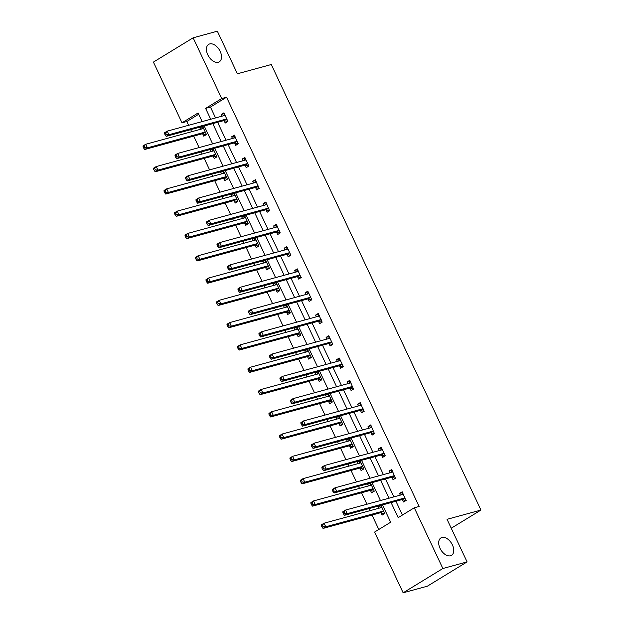 <?xml version="1.0" encoding="UTF-8"?>
<svg xmlns="http://www.w3.org/2000/svg" width="624" height="624" viewBox="0 0 624 624"><rect width="100%" height="100%" fill="white"/><g stroke="black" fill="none" stroke-linecap="round" stroke-linejoin="round"><path stroke-width="0.94" d="M218.283 62.228A10.202 6.271 -121.4 0 1 208.182 55.575A10.202 6.271 -121.4 0 1 208.658 44.374A10.202 6.271 -121.4 0 1 209.68 43.937A10.202 6.271 -121.4 0 1 219.781 50.591A10.202 6.271 -121.4 0 1 219.305 61.792A10.202 6.271 -121.4 0 1 218.283 62.228M450.528 555.773A10.202 6.271 -121.4 0 1 440.435 549.12A10.202 6.271 -121.4 0 1 440.903 537.927A10.202 6.271 -121.4 0 1 441.925 537.482A10.202 6.271 -121.4 0 1 452.026 544.144A10.202 6.271 -121.4 0 1 451.55 555.337A10.202 6.271 -121.4 0 1 450.528 555.773M198.689 114.254L186.833 121.508L181.99 122.827L153.418 62.096L193.136 37.814L217.347 31.2L237.385 73.78L271.284 64.522L480.94 510.065L447.041 519.316L467.08 561.904L427.362 586.186L403.143 592.8L374.564 532.069L390.671 522.226L382.528 504.925M186.833 121.508L188.612 125.291M190.679 129.667L191.646 131.726M193.705 136.102L199.103 147.584M201.162 151.96L202.137 154.019M204.196 158.395L209.594 169.868M211.653 174.252L212.62 176.311M214.687 180.687L220.085 192.161M222.144 196.537L223.111 198.604M225.17 202.979L230.576 214.453M232.635 218.829L233.602 220.896M235.661 225.272L241.059 236.746M243.126 241.121L244.093 243.181M246.152 247.564L251.55 259.038M253.609 263.414L254.584 265.473M256.643 269.849L262.041 281.33M264.1 285.706L265.067 287.765M267.134 292.141L272.532 303.623M274.591 307.999L275.558 310.058M277.618 314.434L283.023 325.907M285.082 330.291L286.049 332.35M288.109 336.726L293.506 348.2M295.573 352.576L296.54 354.643M298.6 359.018L303.997 370.492M306.056 374.868L307.031 376.927M309.091 381.311L314.488 392.785M316.547 397.16L317.515 399.22M319.574 403.595L324.979 415.077M327.038 419.453L328.006 421.512M330.065 425.888L335.47 437.369M337.529 441.745L338.497 443.804M340.556 448.18L345.953 459.654M348.013 464.038L348.988 466.097M351.047 470.473L356.444 481.946M358.504 486.322L359.479 488.389M361.538 492.765L366.935 504.239M368.995 508.615L369.962 510.674M372.021 515.057L378.815 529.48M451.23 528.232L480.94 510.065M380.991 512.819L382.083 515.128L384.766 513.49L380.936 505.354M379.267 505.814L378.05 506.555L378.846 508.256M370.508 490.526L371.592 492.835L374.275 491.197L370.445 483.062M368.776 483.522L367.559 484.263L368.355 485.963M360.017 468.234L361.101 470.551L363.784 468.905L359.962 460.769M358.285 461.23L357.068 461.971L357.864 463.671M349.526 445.942L350.618 448.258L353.301 446.612L349.471 438.485M347.794 438.937L346.577 439.686L347.381 441.379M339.035 423.649L340.127 425.966L342.81 424.328L338.98 416.192M337.303 416.645L336.086 417.394L336.89 419.086M328.544 401.365L329.636 403.673L332.319 402.035L328.489 393.9M326.82 394.36L325.603 395.101L326.399 396.794M318.061 379.072L319.145 381.381L321.828 379.743L317.998 371.608M316.329 372.068L315.112 372.809L315.908 374.501M307.57 356.78L308.654 359.089L311.337 357.451L307.515 349.315M305.838 349.775L304.621 350.516L305.417 352.217M297.079 334.487L298.171 336.804L300.854 335.158L297.024 327.023M295.347 327.483L294.13 328.224L294.934 329.924M286.588 312.195L287.68 314.512L290.363 312.866L286.533 304.738M284.864 305.191L283.639 305.939L284.443 307.632M276.097 289.903L277.189 292.219L279.872 290.573L276.042 282.446M274.373 282.898L273.156 283.647L273.952 285.34M265.613 267.61L266.698 269.927L269.381 268.289L265.551 260.153M263.882 260.606L262.665 261.355L263.461 263.047M255.122 245.326L256.207 247.634L258.89 245.996L255.068 237.861M253.391 238.321L252.174 239.062L252.97 240.755M244.631 223.033L245.723 225.342L248.407 223.704L244.577 215.569M242.9 216.029L241.683 216.77L242.486 218.47M234.14 200.741L235.232 203.057L237.916 201.412L234.086 193.276M232.417 193.736L231.192 194.477L231.995 196.178M223.649 178.448L224.741 180.765L227.425 179.119L223.595 170.984M221.926 171.444L220.709 172.185L221.504 173.885M213.166 156.156L214.25 158.473L216.934 156.827L213.104 148.699M211.435 149.152L210.218 149.9L211.013 151.593M202.675 133.864L203.759 136.18L206.443 134.542L202.621 126.407M200.944 126.859L199.727 127.608L200.522 129.301M391.1 502.577L398.182 517.631L414.281 507.788L419.125 506.462L226.551 97.219L210.452 107.063L215.561 117.928M217.62 122.304L226.052 140.221M228.111 144.596L236.543 162.513M238.602 166.889L247.034 184.805M249.093 189.181L257.525 207.098M259.584 211.474L268.008 229.39M270.067 233.766L278.499 251.675M280.558 256.058L288.99 273.967M291.049 278.343L299.481 296.26M301.54 300.635L309.972 318.552M312.031 322.928L320.455 340.844M322.514 345.22L330.946 363.137M333.005 367.513L341.437 385.421M343.496 389.805L351.928 407.714M353.987 412.09L362.419 430.006M364.478 434.382L372.902 452.299M374.962 456.674L383.393 474.591M385.453 478.967L393.884 496.883M395.944 501.259L402.425 515.034M405.935 500.542L402.199 491.79L399.516 493.428L400.312 495.121M406.232 500.362L403.549 502L402.464 499.691M395.444 478.257L391.708 469.498L389.025 471.136L389.828 472.836M395.749 478.07L393.065 479.708L391.973 477.399M381.482 455.107L382.574 457.423L385.258 455.777L381.225 447.205L378.542 448.843L379.337 450.544M374.462 433.672L370.734 424.913L368.051 426.559L368.846 428.251M374.767 433.485L372.083 435.131L370.991 432.814M363.979 411.38L360.243 402.62L357.56 404.266L358.355 405.959M364.276 411.193L361.592 412.838L360.508 410.522M353.488 389.087L349.752 380.328L347.069 381.974L347.864 383.666M353.785 388.908L351.101 390.546L350.017 388.229M339.526 365.945L340.618 368.254L343.301 366.616L339.261 358.043L336.578 359.681L337.381 361.374M329.035 343.652L330.127 345.961L332.81 344.323L328.778 335.751L326.095 337.389L326.89 339.089M322.015 322.218L318.287 313.459L315.604 315.097L316.399 316.797M322.319 322.031L319.636 323.669L318.544 321.36M308.061 299.068L309.145 301.384L311.828 299.738L307.796 291.166L305.113 292.804L305.908 294.505M301.041 277.633L297.305 268.874L294.622 270.52L295.417 272.212M301.337 277.446L298.654 279.092L297.57 276.775M287.079 254.483L288.171 256.799L290.854 255.161L286.814 246.581L284.131 248.227L284.934 249.92M280.059 233.048L276.331 224.297L273.647 225.935L274.443 227.627M280.363 232.869L277.68 234.507L276.588 232.198M269.568 210.764L265.84 202.004L263.156 203.642L263.952 205.343M269.872 210.577L267.189 212.215L266.097 209.906M259.085 188.471L255.349 179.712L252.665 181.35L253.461 183.05M259.381 188.284L256.698 189.922L255.614 187.613M247.806 163.683L244.943 165.274L248.89 165.984L244.858 157.42L242.174 159.058L242.97 160.758M248.89 165.992L246.207 167.638L245.123 165.321M238.103 143.887L234.367 135.127L231.683 136.773L232.487 138.466M238.407 143.699L235.724 145.345L234.632 143.029M226.824 119.098L223.961 120.697L227.908 121.407L223.883 112.835L221.2 114.481L221.996 116.173M227.916 121.415L225.233 123.053L224.141 120.736M467.08 561.904L442.861 568.511L403.143 592.8M193.136 37.814L221.707 98.545L205.608 108.389L210.725 119.254M226.551 97.219L221.707 98.545M414.281 507.788L442.861 568.511M212.784 123.63L221.208 141.547M223.267 145.922L231.699 163.839M233.758 168.215L242.19 186.124M244.249 190.507L252.681 208.416M254.74 212.792L263.172 230.708M265.231 235.084L273.655 253.001M275.714 257.377L284.146 275.293M286.205 279.669L294.637 297.586M296.696 301.961L305.128 319.87M307.187 324.254L315.611 342.163M317.678 346.538L326.102 364.455M328.162 368.831L336.593 386.747M338.653 391.123L347.084 409.04M349.144 413.416L357.575 431.332M359.635 435.708L368.059 453.617M370.126 458L378.55 475.909M380.609 480.285L389.041 498.202M202.145 121.594L198.097 112.983L181.99 122.827M380.468 500.542L372.037 482.633M369.977 478.257L361.546 460.34M359.486 455.965L351.055 438.048M348.995 433.672L340.571 415.756M338.512 411.38L330.08 393.463M328.021 389.087L319.589 371.171M317.53 366.795L309.098 348.886M307.039 344.503L298.607 326.594M296.548 322.218L288.124 304.301M286.065 299.926L277.633 282.009M275.574 277.633L267.142 259.717M265.083 255.341L256.651 237.424M254.592 233.048L246.16 215.14M244.101 210.756L235.677 192.847M233.618 188.471L225.186 170.555M223.127 166.179L214.695 148.262M212.636 143.887L204.204 125.97M210.452 107.063L205.608 108.389M402.581 492.593L399.516 493.428M381.108 505.721L378.05 506.555M370.617 483.428L367.559 484.263M392.09 470.301L389.025 471.136M360.134 461.136L357.068 461.971M381.599 448.009L378.542 448.843M349.643 438.844L346.577 439.686M371.108 425.716L368.051 426.559M339.152 416.559L336.086 417.394M360.625 403.424L357.56 404.266M328.661 394.267L325.603 395.101M350.134 381.139L347.069 381.974M318.17 371.974L315.112 372.809M339.643 358.847L336.578 359.681M307.687 349.682L304.621 350.516M329.152 336.554L326.095 337.389M297.196 327.389L294.13 328.224M318.661 314.262L315.604 315.097M286.705 305.097L283.639 305.939M308.178 291.97L305.113 292.804M276.214 282.805L273.156 283.647M297.687 269.677L294.622 270.52M265.723 260.52L262.665 261.355M287.196 247.393L284.131 248.227M255.239 238.228L252.174 239.062M276.705 225.1L273.647 225.935M244.748 215.935L241.683 216.77M266.214 202.808L263.156 203.642M234.257 193.643L231.192 194.477M255.731 180.515L252.665 181.35M223.766 171.35L220.709 172.185M245.24 158.223L242.174 159.058M213.283 149.058L210.218 149.9M234.749 135.931L231.683 136.773M202.792 126.773L199.727 127.608M224.258 113.646L221.2 114.481M401.357 494.84L402.87 493.21M342.896 512.647L343.574 514.075L344.643 513.419L343.972 511.992L342.896 512.647L342.849 511.727L345.532 510.081L402.87 494.426A1.591 0.983 58.6 0 0 403.034 494.356A1.591 0.983 58.6 0 0 403.19 494.224L403.291 494.099M343.972 511.992L345.532 510.081L347.217 513.653L344.534 515.299L401.872 499.637A1.591 0.983 58.6 0 1 402.285 499.645L405.904 500.549M405.148 498.046L404.968 497.999A1.591 0.983 58.6 0 0 404.555 497.999L347.217 513.653L344.643 513.419M343.574 514.075L344.534 515.299M381.404 506.337L379.883 507.967M381.818 507.226L381.716 507.351A1.591 0.983 -121.4 0 1 381.56 507.484A1.591 0.983 -121.4 0 1 381.404 507.554L324.067 523.208L325.744 526.781L323.06 528.427L380.398 512.764A1.591 0.983 -121.4 0 1 380.812 512.772L384.439 513.677M323.177 526.547L322.507 525.119L321.43 525.775L322.101 527.202L323.177 526.547L325.744 526.781L383.089 511.126A1.591 0.983 -121.4 0 1 383.495 511.134L383.674 511.173M321.43 525.775L321.383 524.854L324.067 523.208L322.507 525.119M323.06 528.427L322.101 527.202M390.866 472.547L392.379 470.917M332.413 490.355L333.083 491.782L334.16 491.127L333.481 489.7L332.413 490.355L332.358 489.434L335.041 487.796L392.387 472.134A1.591 0.983 58.6 0 0 392.543 472.064A1.591 0.983 58.6 0 0 392.699 471.931L392.8 471.806M333.481 489.7L335.041 487.796L336.726 491.369L334.043 493.007L391.381 477.344A1.591 0.983 58.6 0 1 391.794 477.352L395.421 478.265M394.657 475.753L394.477 475.714A1.591 0.983 58.6 0 0 394.064 475.706L336.726 491.369L334.16 491.127M333.083 491.782L334.043 493.007M380.375 450.255L381.888 448.625M321.922 468.062L322.592 469.498L323.669 468.835L322.998 467.407L321.922 468.062L321.867 467.142L324.55 465.504L381.896 449.842A1.591 0.983 58.6 0 0 382.052 449.771A1.591 0.983 58.6 0 0 382.208 449.639L382.309 449.522M322.998 467.407L324.55 465.504L326.235 469.076L323.552 470.714L380.89 455.06A1.591 0.983 58.6 0 1 381.303 455.06L384.93 455.972M384.166 453.469L383.986 453.422A1.591 0.983 58.6 0 0 383.573 453.414L326.235 469.076L323.669 468.835M322.592 469.498L323.552 470.714M370.913 484.045L369.392 485.675M371.327 484.934L371.225 485.059A1.591 0.983 -121.4 0 1 371.077 485.191A1.591 0.983 -121.4 0 1 370.913 485.261L313.576 500.924L315.253 504.496L312.569 506.134L369.915 490.472A1.591 0.983 -121.4 0 1 370.321 490.48L373.948 491.392M312.686 504.254L312.016 502.827L310.939 503.482L311.61 504.917L312.686 504.254L315.253 504.496L372.598 488.834A1.591 0.983 -121.4 0 1 373.004 488.842L373.191 488.888M310.939 503.482L310.892 502.562L313.576 500.924L312.016 502.827M312.569 506.134L311.61 504.917M360.422 461.752L358.909 463.382M360.844 462.649L360.742 462.766A1.591 0.983 -121.4 0 1 360.586 462.899A1.591 0.983 -121.4 0 1 360.422 462.969L303.085 478.631L304.769 482.204L302.078 483.842L359.424 468.187A1.591 0.983 -121.4 0 1 359.83 468.187L363.457 469.1M302.195 481.97L301.525 480.535L300.448 481.19L301.127 482.625L302.195 481.97L304.769 482.204L362.107 466.541A1.591 0.983 -121.4 0 1 362.521 466.549L362.7 466.596M300.448 481.19L300.401 480.269L303.085 478.631L301.525 480.535M302.078 483.842L301.127 482.625M369.884 427.97L371.405 426.332M311.431 445.778L312.101 447.205L313.178 446.55L312.507 445.115L311.431 445.778L311.384 444.85L314.067 443.212L371.405 427.549A1.591 0.983 58.6 0 0 371.569 427.487A1.591 0.983 58.6 0 0 371.717 427.346L371.818 427.229M312.507 445.115L314.067 443.212L315.744 446.784L313.061 448.422L370.406 432.767A1.591 0.983 58.6 0 1 370.812 432.767L374.439 433.68M373.675 431.176L373.495 431.129A1.591 0.983 58.6 0 0 373.09 431.122L315.744 446.784L313.178 446.55M312.101 447.205L313.061 448.422M359.401 405.678L360.914 404.048M300.94 423.485L301.61 424.913L302.687 424.258L302.016 422.83L300.94 423.485L300.893 422.557L303.576 420.919L360.914 405.265A1.591 0.983 58.6 0 0 361.078 405.194A1.591 0.983 58.6 0 0 361.226 405.062L361.335 404.937M302.016 422.83L303.576 420.919L305.253 424.492L302.57 426.13L359.915 410.475A1.591 0.983 58.6 0 1 360.321 410.475L363.948 411.388M363.191 408.884L363.004 408.837A1.591 0.983 58.6 0 0 362.599 408.837L305.253 424.492L302.687 424.258M301.61 424.913L302.57 426.13M348.91 383.386L350.423 381.755M290.449 401.193L291.127 402.62L292.196 401.965L291.525 400.538L290.449 401.193L290.402 400.273L293.085 398.627L350.423 382.972A1.591 0.983 58.6 0 0 350.587 382.902A1.591 0.983 58.6 0 0 350.743 382.769L350.844 382.645M291.525 400.538L293.085 398.627L294.77 402.199L292.087 403.845L349.424 388.183A1.591 0.983 58.6 0 1 349.838 388.19L353.457 389.095M352.7 386.591L352.521 386.545A1.591 0.983 58.6 0 0 352.108 386.545L294.77 402.199L292.196 401.965M291.127 402.62L292.087 403.845M349.931 439.468L348.418 441.098M350.353 440.357L350.251 440.482A1.591 0.983 -121.4 0 1 350.095 440.614A1.591 0.983 -121.4 0 1 349.939 440.677L292.594 456.339L294.278 459.911L291.595 461.549L348.933 445.895A1.591 0.983 -121.4 0 1 349.346 445.895L352.973 446.807M291.704 459.677L291.034 458.25L289.965 458.905L290.636 460.333L291.704 459.677L294.278 459.911L351.616 444.249A1.591 0.983 -121.4 0 1 352.03 444.257L352.209 444.304M289.965 458.905L289.91 457.977L292.594 456.339L291.034 458.25M291.595 461.549L290.636 460.333M339.44 417.175L337.927 418.805M342.802 424.32L338.855 423.61L341.718 422.011M339.862 418.064L339.76 418.189A1.591 0.983 -121.4 0 1 339.604 418.322A1.591 0.983 -121.4 0 1 339.448 418.392L282.103 434.047L283.787 437.619L281.104 439.257L338.442 423.602A1.591 0.983 -121.4 0 1 338.855 423.61M281.221 437.385L280.543 435.958L279.474 436.613L280.145 438.04L281.221 437.385L283.787 437.619L341.125 421.964A1.591 0.983 -121.4 0 1 341.539 421.964M279.474 436.613L279.419 435.685L282.103 434.047L280.543 435.958M281.104 439.257L280.145 438.04M328.957 394.883L327.436 396.513M332.319 402.028L328.364 401.318L331.227 399.719M329.371 395.772L329.269 395.897A1.591 0.983 -121.4 0 1 329.113 396.029A1.591 0.983 -121.4 0 1 328.957 396.1L271.619 411.754L273.296 415.327L270.613 416.972L327.951 401.31A1.591 0.983 -121.4 0 1 328.364 401.318M270.73 415.093L270.059 413.665L268.983 414.32L269.654 415.748L270.73 415.093L273.296 415.327L330.642 399.672A1.591 0.983 -121.4 0 1 331.048 399.672M268.983 414.32L268.936 413.4L271.619 411.754L270.059 413.665M270.613 416.972L269.654 415.748M338.419 361.093L339.932 359.463M279.965 378.901L280.636 380.328L281.713 379.673L281.034 378.245L279.965 378.901L279.911 377.98L282.594 376.334L339.94 360.68A1.591 0.983 58.6 0 0 340.096 360.61A1.591 0.983 58.6 0 0 340.252 360.477L340.353 360.352M281.034 378.245L282.594 376.334L284.279 379.907L281.596 381.553L338.933 365.89A1.591 0.983 58.6 0 1 339.347 365.898L342.974 366.803M342.209 364.299L342.03 364.252A1.591 0.983 58.6 0 0 341.617 364.252L284.279 379.907L281.713 379.673M280.636 380.328L281.596 381.553M318.466 372.59L316.945 374.221M321.828 379.735L317.873 379.025L320.744 377.426M318.88 373.48L318.778 373.604A1.591 0.983 -121.4 0 1 318.63 373.737A1.591 0.983 -121.4 0 1 318.466 373.807L261.128 389.462L262.805 393.034L260.122 394.68L317.468 379.018A1.591 0.983 -121.4 0 1 317.873 379.025M260.239 392.8L259.568 391.373L258.492 392.028L259.163 393.455L260.239 392.8L262.805 393.034L320.151 377.38A1.591 0.983 -121.4 0 1 320.557 377.38M258.492 392.028L258.445 391.108L261.128 389.462L259.568 391.373M260.122 394.68L259.163 393.455M327.928 338.801L329.441 337.171M269.474 356.608L270.145 358.036L271.222 357.38L270.551 355.953L269.474 356.608L269.42 355.688L272.111 354.042L329.449 338.387A1.591 0.983 58.6 0 0 329.605 338.317A1.591 0.983 58.6 0 0 329.761 338.185L329.862 338.06M270.551 355.953L272.111 354.042L273.788 357.614L271.105 359.26L328.442 343.598A1.591 0.983 58.6 0 1 328.856 343.606L332.483 344.51M331.718 342.007L331.539 341.968A1.591 0.983 58.6 0 0 331.126 341.96L273.788 357.614L271.222 357.38M270.145 358.036L271.105 359.26M307.975 350.298L306.462 351.928M311.337 357.443L307.382 356.733L310.253 355.134M308.396 351.187L308.295 351.312A1.591 0.983 -121.4 0 1 308.139 351.445A1.591 0.983 -121.4 0 1 307.975 351.515L250.637 367.177L252.322 370.75L249.631 372.388L306.977 356.725A1.591 0.983 -121.4 0 1 307.382 356.733M249.748 370.508L249.077 369.08L248.001 369.736L248.68 371.163L249.748 370.508L252.322 370.75L309.66 355.087A1.591 0.983 -121.4 0 1 310.073 355.095M248.001 369.736L247.954 368.815L250.637 367.177L249.077 369.08M249.631 372.388L248.68 371.163M317.437 316.508L318.958 314.878M258.983 334.316L259.654 335.751L260.731 335.088L260.06 333.661L258.983 334.316L258.937 333.395L261.62 331.757L318.958 316.095A1.591 0.983 58.6 0 0 319.121 316.025A1.591 0.983 58.6 0 0 319.27 315.892L319.371 315.767M260.06 333.661L261.62 331.757L263.297 335.33L260.614 336.968L317.959 321.313A1.591 0.983 58.6 0 1 318.365 321.313L321.992 322.226M321.235 319.722L321.048 319.675A1.591 0.983 58.6 0 0 320.642 319.667L263.297 335.33L260.731 335.088M259.654 335.751L260.614 336.968M297.484 328.006L295.971 329.636M300.846 335.15L296.899 334.441L299.762 332.849M297.905 328.903L297.804 329.02A1.591 0.983 -121.4 0 1 297.648 329.152A1.591 0.983 -121.4 0 1 297.492 329.222L240.146 344.885L241.831 348.457L239.148 350.095L296.486 334.441A1.591 0.983 -121.4 0 1 296.899 334.441M239.257 348.215L238.586 346.788L237.518 347.443L238.189 348.878L239.257 348.215L241.831 348.457L299.169 332.795A1.591 0.983 -121.4 0 1 299.582 332.803M237.518 347.443L237.463 346.523L240.146 344.885L238.586 346.788M239.148 350.095L238.189 348.878M306.953 294.224L308.467 292.586M248.492 312.031L249.163 313.459L250.24 312.803L249.569 311.368L248.492 312.031L248.446 311.103L251.129 309.465L308.467 293.803A1.591 0.983 58.6 0 0 308.63 293.74A1.591 0.983 58.6 0 0 308.779 293.6L308.888 293.483M249.569 311.368L251.129 309.465L252.806 313.037L250.123 314.675L307.468 299.021A1.591 0.983 58.6 0 1 307.874 299.021L311.501 299.933M310.744 297.43L310.557 297.383A1.591 0.983 58.6 0 0 310.151 297.375L252.806 313.037L250.24 312.803M249.163 313.459L250.123 314.675M286.993 305.713L285.48 307.351M290.355 312.858L286.408 312.148L289.271 310.557M287.414 306.61L287.313 306.727A1.591 0.983 -121.4 0 1 287.157 306.868A1.591 0.983 -121.4 0 1 287.001 306.93L229.655 322.592L231.34 326.165L228.657 327.803L285.995 312.148A1.591 0.983 -121.4 0 1 286.408 312.148M228.774 325.931L228.095 324.496L227.027 325.159L227.698 326.586L228.774 325.931L231.34 326.165L288.678 310.502A1.591 0.983 -121.4 0 1 289.091 310.51M227.027 325.159L226.972 324.23L229.655 322.592L228.095 324.496M228.657 327.803L227.698 326.586M296.462 271.931L297.976 270.301M238.001 289.739L238.68 291.166L239.749 290.511L239.078 289.084L238.001 289.739L237.955 288.811L240.638 287.173L297.983 271.51A1.591 0.983 58.6 0 0 298.139 271.448A1.591 0.983 58.6 0 0 298.295 271.315L298.397 271.19M239.078 289.084L240.638 287.173L242.323 290.745L239.639 292.383L296.977 276.728A1.591 0.983 58.6 0 1 297.391 276.728L301.018 277.641M300.253 275.137L300.074 275.09A1.591 0.983 58.6 0 0 299.66 275.083L242.323 290.745L239.749 290.511M238.68 291.166L239.639 292.383M276.51 283.429L274.989 285.059M276.923 284.318L276.822 284.443A1.591 0.983 -121.4 0 1 276.666 284.575A1.591 0.983 -121.4 0 1 276.51 284.645L219.172 300.3L220.849 303.872L218.166 305.51L275.504 289.856A1.591 0.983 -121.4 0 1 275.917 289.856L279.544 290.768M218.283 303.638L217.612 302.211L216.536 302.866L217.207 304.294L218.283 303.638L220.849 303.872L278.195 288.218A1.591 0.983 -121.4 0 1 278.6 288.218L278.78 288.265M216.536 302.866L216.489 301.938L219.172 300.3L217.612 302.211M218.166 305.51L217.207 304.294M285.971 249.639L287.485 248.009M227.518 267.446L228.189 268.874L229.265 268.219L228.587 266.791L227.518 267.446L227.464 266.526L230.147 264.88L287.492 249.226A1.591 0.983 58.6 0 0 287.648 249.155A1.591 0.983 58.6 0 0 287.804 249.023L287.906 248.898M228.587 266.791L230.147 264.88L231.832 268.453L229.148 270.098L286.486 254.436A1.591 0.983 58.6 0 1 286.9 254.444L290.527 255.349M289.762 252.845L289.583 252.798A1.591 0.983 58.6 0 0 289.169 252.798L231.832 268.453L229.265 268.219M228.189 268.874L229.148 270.098M266.019 261.136L264.498 262.766M266.432 262.025L266.331 262.15A1.591 0.983 -121.4 0 1 266.183 262.283A1.591 0.983 -121.4 0 1 266.019 262.353L208.681 278.008L210.358 281.58L207.675 283.226L265.021 267.563A1.591 0.983 -121.4 0 1 265.426 267.571L269.053 268.476M207.792 281.346L207.121 279.919L206.045 280.574L206.716 282.001L207.792 281.346L210.358 281.58L267.704 265.925A1.591 0.983 -121.4 0 1 268.109 265.925L268.297 265.972M206.045 280.574L205.998 279.653L208.681 278.008L207.121 279.919M207.675 283.226L206.716 282.001M275.48 227.347L276.994 225.716M217.027 245.154L217.698 246.581L218.774 245.926L218.104 244.499L217.027 245.154L216.973 244.234L219.664 242.588L277.001 226.933A1.591 0.983 58.6 0 0 277.157 226.863A1.591 0.983 58.6 0 0 277.313 226.73L277.415 226.606M218.104 244.499L219.664 242.588L221.341 246.16L218.657 247.806L275.995 232.144A1.591 0.983 58.6 0 1 276.409 232.151L280.036 233.056M279.271 230.552L279.092 230.506A1.591 0.983 58.6 0 0 278.678 230.506L221.341 246.16L218.774 245.926M217.698 246.581L218.657 247.806M255.528 238.844L254.015 240.474M255.949 239.733L255.848 239.858A1.591 0.983 -121.4 0 1 255.692 239.99A1.591 0.983 -121.4 0 1 255.528 240.061L198.19 255.715L199.875 259.288L197.192 260.933L254.53 245.271A1.591 0.983 -121.4 0 1 254.935 245.279L258.562 246.184M197.301 259.054L196.63 257.626L195.554 258.281L196.232 259.709L197.301 259.054L199.875 259.288L257.213 243.633A1.591 0.983 -121.4 0 1 257.626 243.633L257.806 243.68M195.554 258.281L195.507 257.361L198.19 255.715L196.63 257.626M197.192 260.933L196.232 259.709M264.989 205.054L266.51 203.424M206.536 222.862L207.207 224.289L208.283 223.634L207.613 222.206L206.536 222.862L206.489 221.941L209.173 220.295L266.51 204.641A1.591 0.983 58.6 0 0 266.674 204.571A1.591 0.983 58.6 0 0 266.822 204.438L266.924 204.313M207.613 222.206L209.173 220.295L210.85 223.868L208.166 225.514L265.512 209.851A1.591 0.983 58.6 0 1 265.918 209.859L269.545 210.764M268.788 208.26L268.601 208.221A1.591 0.983 58.6 0 0 268.195 208.213L210.85 223.868L208.283 223.634M207.207 224.289L208.166 225.514M245.037 216.551L243.524 218.182M245.458 217.441L245.357 217.565A1.591 0.983 -121.4 0 1 245.201 217.698A1.591 0.983 -121.4 0 1 245.045 217.768L187.699 233.431L189.384 236.995L186.701 238.641L244.039 222.979A1.591 0.983 -121.4 0 1 244.452 222.986L248.079 223.891M186.81 236.761L186.139 235.334L185.071 235.989L185.741 237.416L186.81 236.761L189.384 236.995L246.722 221.341A1.591 0.983 -121.4 0 1 247.135 221.348L247.315 221.387M185.071 235.989L185.016 235.069L187.699 233.431L186.139 235.334M186.701 238.641L185.741 237.416M254.506 182.762L256.019 181.132M196.045 200.569L196.724 202.004L197.792 201.341L197.122 199.914L196.045 200.569L195.998 199.649L198.682 198.011L256.019 182.348A1.591 0.983 58.6 0 0 256.183 182.278A1.591 0.983 58.6 0 0 256.331 182.146L256.441 182.021M197.122 199.914L198.682 198.011L200.359 201.583L197.675 203.221L255.021 187.559A1.591 0.983 58.6 0 1 255.427 187.567L259.054 188.479M258.297 185.975L258.11 185.929A1.591 0.983 58.6 0 0 257.704 185.921L200.359 201.583L197.792 201.341M196.724 202.004L197.675 203.221M234.546 194.259L233.033 195.889M234.967 195.148L234.866 195.273A1.591 0.983 -121.4 0 1 234.71 195.406A1.591 0.983 -121.4 0 1 234.554 195.476L177.208 211.138L178.893 214.711L176.21 216.349L233.548 200.694A1.591 0.983 -121.4 0 1 233.961 200.694L237.588 201.607M176.327 214.469L175.648 213.041L174.58 213.697L175.25 215.132L176.327 214.469L178.893 214.711L236.231 199.048A1.591 0.983 -121.4 0 1 236.644 199.056L236.824 199.103M174.58 213.697L174.525 212.776L177.208 211.138L175.648 213.041M176.21 216.349L175.25 215.132M244.015 160.469L245.528 158.839M185.562 178.285L186.233 179.712L187.301 179.057L186.631 177.622L185.562 178.285L185.507 177.356L188.191 175.718L245.536 160.056A1.591 0.983 58.6 0 0 245.692 159.986A1.591 0.983 58.6 0 0 245.848 159.853L245.95 159.736M186.631 177.622L188.191 175.718L189.875 179.291L187.192 180.929L244.53 165.274A1.591 0.983 58.6 0 1 244.943 165.274M247.627 163.636A1.591 0.983 58.6 0 0 247.213 163.628L189.875 179.291L187.301 179.057M186.233 179.712L187.192 180.929M224.063 171.967L222.542 173.605M224.476 172.864L224.375 172.981A1.591 0.983 -121.4 0 1 224.219 173.121A1.591 0.983 -121.4 0 1 224.063 173.183L166.725 188.846L168.402 192.418L165.719 194.056L223.057 178.402A1.591 0.983 -121.4 0 1 223.47 178.402L227.097 179.314M165.836 192.184L165.165 190.749L164.089 191.412L164.759 192.839L165.836 192.184L168.402 192.418L225.748 176.756A1.591 0.983 -121.4 0 1 226.153 176.764L226.333 176.81M164.089 191.412L164.042 190.484L166.725 188.846L165.165 190.749M165.719 194.056L164.759 192.839M233.524 138.185L235.037 136.555M175.071 155.992L175.742 157.42L176.818 156.764L176.14 155.337L175.071 155.992L175.016 155.064L177.7 153.426L235.045 137.764A1.591 0.983 58.6 0 0 235.201 137.701A1.591 0.983 58.6 0 0 235.357 137.569L235.459 137.444M176.14 155.337L177.7 153.426L179.384 156.998L176.701 158.636L234.039 142.982A1.591 0.983 58.6 0 1 234.452 142.982L238.079 143.894M237.315 141.391L237.136 141.344A1.591 0.983 58.6 0 0 236.722 141.336L179.384 156.998L176.818 156.764M175.742 157.42L176.701 158.636M213.572 149.682L212.051 151.312M213.985 150.571L213.884 150.696A1.591 0.983 -121.4 0 1 213.736 150.829A1.591 0.983 -121.4 0 1 213.572 150.891L156.234 166.553L157.911 170.126L155.228 171.764L212.573 156.109A1.591 0.983 -121.4 0 1 212.979 156.109L216.606 157.022M155.345 169.892L154.674 168.464L153.598 169.12L154.268 170.547L155.345 169.892L157.911 170.126L215.257 154.463A1.591 0.983 -121.4 0 1 215.662 154.471L215.849 154.518M153.598 169.12L153.551 168.191L156.234 166.553L154.674 168.464M155.228 171.764L154.268 170.547M223.033 115.892L224.546 114.262M164.58 133.7L165.251 135.127L166.327 134.472L165.656 133.045L164.58 133.7L164.525 132.772L167.216 131.134L224.554 115.479A1.591 0.983 58.6 0 0 224.71 115.409A1.591 0.983 58.6 0 0 224.866 115.276L224.968 115.151M165.656 133.045L167.216 131.134L168.893 134.706L166.21 136.344L223.548 120.689A1.591 0.983 58.6 0 1 223.961 120.697M226.645 119.051A1.591 0.983 58.6 0 0 226.231 119.051L168.893 134.706L166.327 134.472M165.251 135.127L166.21 136.344M203.081 127.39L201.568 129.02M203.502 128.279L203.401 128.404A1.591 0.983 -121.4 0 1 203.245 128.536A1.591 0.983 -121.4 0 1 203.081 128.606L145.743 144.261L147.428 147.833L144.745 149.479L202.082 133.817A1.591 0.983 -121.4 0 1 202.488 133.825L206.115 134.729M144.854 147.599L144.183 146.172L143.107 146.827L143.785 148.255L144.854 147.599L147.428 147.833L204.766 132.179A1.591 0.983 -121.4 0 1 205.179 132.179L205.358 132.226M143.107 146.827L143.06 145.907L145.743 144.261L144.183 146.172M144.745 149.479L143.785 148.255M404.968 497.999L402.285 499.645M404.555 497.999L401.872 499.637M380.398 512.764L383.089 511.126M380.812 512.772L383.495 511.134M394.477 475.714L391.794 477.352M394.064 475.706L391.381 477.344M383.986 453.422L381.303 455.06M383.573 453.414L380.89 455.06M369.915 490.472L372.598 488.834M370.321 490.48L373.004 488.842M359.424 468.187L362.107 466.541M359.83 468.187L362.521 466.549M373.495 431.129L370.812 432.767M373.09 431.122L370.406 432.767M363.004 408.837L360.321 410.475M362.599 408.837L359.915 410.475M352.521 386.545L349.838 388.19M352.108 386.545L349.424 388.183M348.933 445.895L351.616 444.249M349.346 445.895L352.03 444.257M338.442 423.602L341.125 421.964M327.951 401.31L330.642 399.672M342.03 364.252L339.347 365.898M341.617 364.252L338.933 365.89M317.468 379.018L320.151 377.38M331.539 341.968L328.856 343.606M331.126 341.96L328.442 343.598M306.977 356.725L309.66 355.087M321.048 319.675L318.365 321.313M320.642 319.667L317.959 321.313M296.486 334.441L299.169 332.795M310.557 297.383L307.874 299.021M310.151 297.375L307.468 299.021M285.995 312.148L288.678 310.502M300.074 275.09L297.391 276.728M299.66 275.083L296.977 276.728M275.504 289.856L278.195 288.218M275.917 289.856L278.6 288.218M289.583 252.798L286.9 254.444M289.169 252.798L286.486 254.436M265.021 267.563L267.704 265.925M265.426 267.571L268.109 265.925M279.092 230.506L276.409 232.151M278.678 230.506L275.995 232.144M254.53 245.271L257.213 243.633M254.935 245.279L257.626 243.633M268.601 208.221L265.918 209.859M268.195 208.213L265.512 209.851M244.039 222.979L246.722 221.341M244.452 222.986L247.135 221.348M258.11 185.929L255.427 187.567M257.704 185.921L255.021 187.559M233.548 200.694L236.231 199.048M233.961 200.694L236.644 199.056M247.213 163.628L244.53 165.274M223.057 178.402L225.748 176.756M223.47 178.402L226.153 176.764M237.136 141.344L234.452 142.982M236.722 141.336L234.039 142.982M212.573 156.109L215.257 154.463M212.979 156.109L215.662 154.471M226.231 119.051L223.548 120.689M202.082 133.817L204.766 132.179M202.488 133.825L205.179 132.179"/></g></svg>
